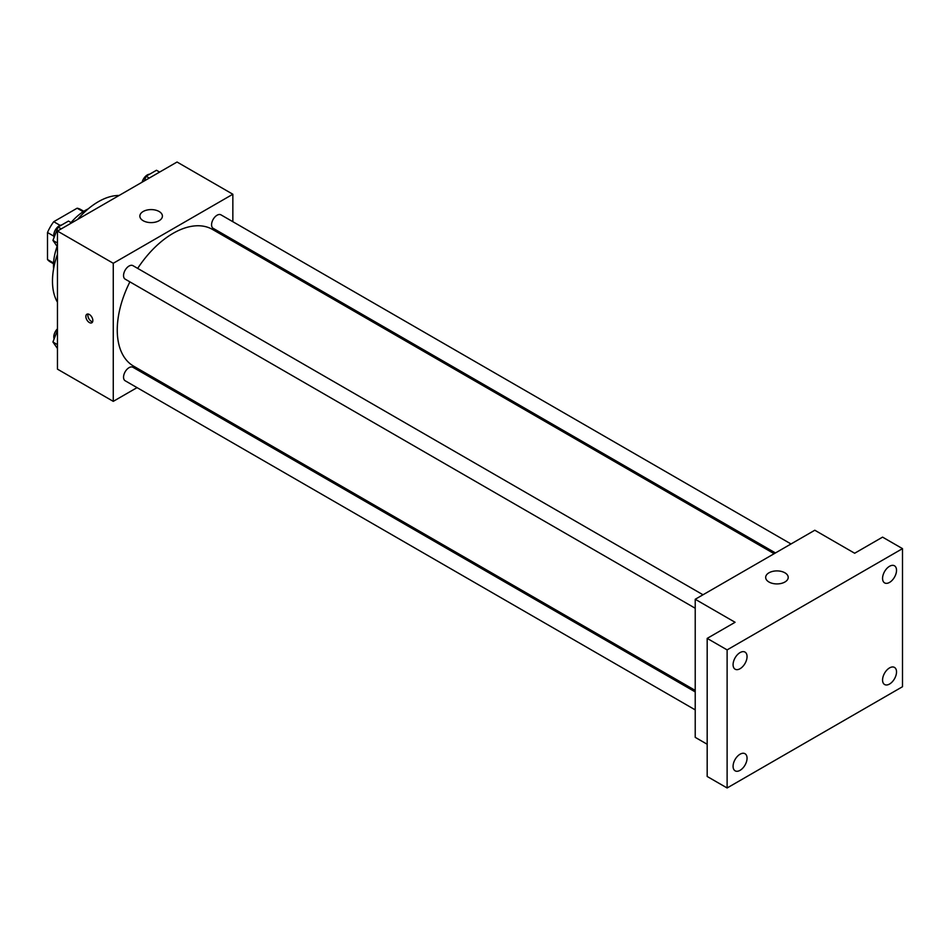 <?xml version="1.0" encoding="UTF-8"?>
<svg xmlns="http://www.w3.org/2000/svg" width="950" height="950" viewBox="0 0 950 950"><rect width="100%" height="100%" fill="white"/><g stroke="black" fill="none" stroke-linecap="round" stroke-linejoin="round"><path stroke-width="1.43" d="M60.099 225.376L53.746 221.706L77.128 208.204A30.281 17.48 120 0 1 80.584 209.439L83.802 211.304M53.556 263.019L47.5 259.528A30.281 17.48 120 0 0 50.291 261.891L53.521 263.744M47.5 259.528L47.5 232.513A30.281 17.48 120 0 1 53.746 221.706M53.853 236.182L47.5 232.513M83.184 211.696L77.128 208.204M53.604 268.814A45.101 26.042 -60 0 1 57.131 246.371M71.036 222.561A45.101 26.042 -60 0 1 88.231 208.846M57.463 302.243A64.826 37.43 -60 0 1 57.463 254.244M77.544 219.474A64.826 37.43 -60 0 1 119.106 195.474M137.061 387.624L113.264 401.363L57.463 369.146L57.463 231.064L177.044 162.023L232.845 194.239L232.845 221.706M153.936 377.886L152.618 378.646M129.901 281.865A78.921 45.564 120 0 0 117.254 330.018A78.921 45.564 120 0 0 133.606 366.142L695.222 690.401M774.143 553.707L212.515 229.449A78.921 45.564 120 0 0 137.679 268.387M232.845 239.673L232.845 241.193M113.264 401.363L113.264 263.281L232.845 194.239M791.018 543.97L220.958 214.842A7.778 4.489 120 0 0 214.961 216.933A7.778 4.489 120 0 0 211.565 224.758A7.778 4.489 120 0 0 213.18 228.321L775.461 552.947M695.222 691.909L132.941 367.282A7.778 4.489 120 0 0 126.944 369.372A7.778 4.489 120 0 0 123.548 377.197A7.778 4.489 120 0 0 125.163 380.76L695.222 709.876M695.222 608.249L125.163 279.134A7.778 4.489 -60 0 1 125.163 270.144A7.778 4.489 -60 0 1 132.941 265.656L703.012 594.783M113.264 263.281L57.463 231.064M143.165 220.709A11.269 6.508 180 0 1 139.864 216.101A11.269 6.508 180 0 1 151.133 209.594A11.269 6.508 180 0 1 162.414 216.101A11.269 6.508 180 0 1 155.456 222.11A11.269 6.508 180 0 1 143.165 220.709M92.839 320.53A4.928 2.85 60 0 1 91.817 322.786A4.928 2.85 60 0 1 86.889 319.936A4.928 2.85 60 0 1 86.889 314.236A4.928 2.85 60 0 1 90.689 315.566A4.928 2.85 60 0 1 92.839 320.53M92.613 321.836A4.928 2.85 60 0 1 88.896 318.772A4.928 2.85 60 0 1 88.101 314.034M707.18 744.254L695.222 737.354L695.222 599.272L814.803 530.231L854.668 553.244L882.574 537.13L902.5 548.637L902.5 686.719L727.118 787.977L707.18 776.471L707.18 638.388L735.086 622.286L695.222 599.272M727.118 787.977L727.118 649.895L707.18 638.388M727.118 649.895L902.5 548.637M768.966 582.006A11.269 6.508 180 0 1 765.664 577.41A11.269 6.508 180 0 1 776.946 570.903A11.269 6.508 180 0 1 788.215 577.41A11.269 6.508 180 0 1 781.256 583.419A11.269 6.508 180 0 1 768.966 582.006M889.544 582.409A9.88 5.7 -60 0 1 884.604 582.896A9.88 5.7 -60 0 1 883.096 574.987A9.88 5.7 -60 0 1 889.544 566.283A9.88 5.7 -60 0 1 894.484 565.796A9.88 5.7 -60 0 1 895.992 573.705A9.88 5.7 -60 0 1 889.544 582.409M740.074 668.705A9.88 5.7 -60 0 1 735.134 669.204A9.88 5.7 -60 0 1 733.614 661.283A9.88 5.7 -60 0 1 740.074 652.579A9.88 5.7 -60 0 1 745.014 652.092A9.88 5.7 -60 0 1 746.522 660.001A9.88 5.7 -60 0 1 740.074 668.705M740.074 770.331A9.88 5.7 -60 0 1 735.134 770.83A9.88 5.7 -60 0 1 733.614 762.909A9.88 5.7 -60 0 1 740.074 754.205A9.88 5.7 -60 0 1 745.014 753.718A9.88 5.7 -60 0 1 746.522 761.639A9.88 5.7 -60 0 1 740.074 770.331M889.544 684.036A9.88 5.7 -60 0 1 884.604 684.523A9.88 5.7 -60 0 1 883.096 676.614A9.88 5.7 -60 0 1 889.544 667.909A9.88 5.7 -60 0 1 894.484 667.422A9.88 5.7 -60 0 1 895.992 675.331A9.88 5.7 -60 0 1 889.544 684.036M57.463 246.857L52.927 240.398L58.104 227.05L68.459 221.077L71.606 222.894M57.463 243.022L52.927 240.398M61.251 228.867L58.104 227.05M61.631 225.019A7.778 4.489 120 0 0 53.794 235.291A7.778 4.489 120 0 0 54.138 237.286M144.305 180.928L146.122 176.237L156.477 170.264L159.624 172.081M149.269 178.054L146.122 176.237M149.637 174.206A7.778 4.489 120 0 0 142.12 182.186M57.463 348.484L52.927 342.024L57.463 330.339M57.463 344.648L52.927 342.024M57.463 328.819A7.778 4.489 120 0 0 53.794 336.918A7.778 4.489 120 0 0 54.138 338.912"/></g></svg>
